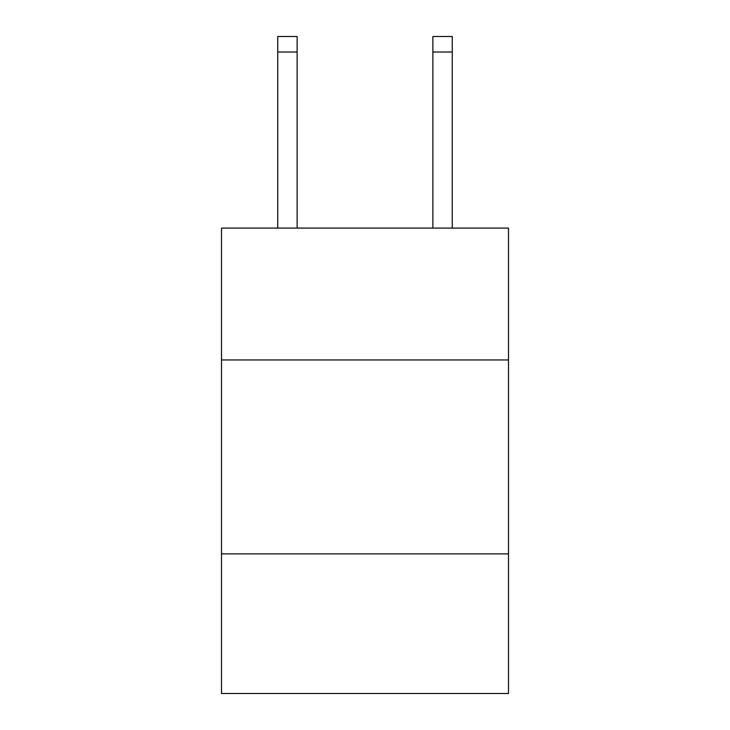 <?xml version="1.0" encoding="UTF-8"?>
<svg xmlns="http://www.w3.org/2000/svg" width="730" height="730" viewBox="0 0 730 730"><rect width="100%" height="100%" fill="white"/><g stroke="black" fill="none" stroke-linecap="round" stroke-linejoin="round"><path stroke-width="1.09" d="M508.5 359.954L508.5 228.089L221.5 228.089L221.5 359.954L508.5 359.954L508.5 693.5L221.5 693.5L221.5 359.954M508.5 553.878L221.5 553.878M297.128 228.089L297.128 52.012L277.738 52.012L277.738 36.5L297.128 36.5L297.128 52.012M277.738 228.089L277.738 52.012M452.262 228.089L452.262 36.5L432.872 36.5L432.872 228.089M432.872 52.012L452.262 52.012"/></g></svg>
